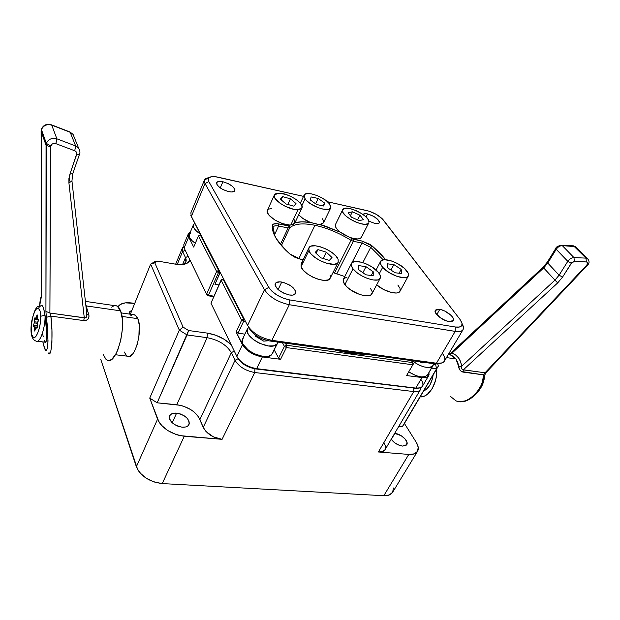 <?xml version="1.0" encoding="UTF-8"?>
<svg xmlns="http://www.w3.org/2000/svg" width="620" height="620" viewBox="0 0 620 620"><rect width="100%" height="100%" fill="white"/><g stroke="black" fill="none" stroke-linecap="round" stroke-linejoin="round"><path stroke-width="0.93" d="M228.703 191.626C220.875 189.224 216.853 186.233 216.628 182.667C217.364 181.342 219.457 181.025 222.898 181.73L220.255 187.945L222.898 181.73C230.671 184.14 234.67 187.124 234.879 190.681C234.166 191.983 232.105 192.301 228.703 191.626L223.293 189.712L220.046 187.798L216.953 184.698L216.861 182.288L219.767 181.35L222.898 181.73L228.222 183.629L232.733 186.535L234.926 189.495L234.693 190.999L231.849 191.983L228.703 191.626M289.315 294.973C279.984 292.291 275.311 288.494 275.28 283.588C276.163 282.03 278.318 281.519 281.736 282.046L278.117 289.594L281.736 282.046C290.997 284.735 295.639 288.533 295.655 293.446C294.787 294.957 292.671 295.469 289.315 294.973L283.231 292.966L277.915 289.424L275.203 285.572L275.055 284.456L275.97 282.736L279.922 281.844L283.681 282.495L289.633 285.084L292.942 287.517L295.709 291.322L295.663 293.415L292.741 295.097L289.315 294.973M448.957 321.532C442.401 320.641 433.248 313.1 435.31 310.349L439.782 309.388L436.759 314.65L439.782 309.388C446.299 310.318 455.39 317.773 453.344 320.571L448.957 321.532L445.517 320.548L440.177 317.673L435.535 312.883L435.426 310.163L437.061 309.31L441.425 309.767L444.974 311.155L451.267 315.565L453.073 317.921L453.274 320.679L451.686 321.571L448.957 321.532M374.813 223.44L368.923 221.146L374.813 223.44C377.247 223.936 378.743 223.727 379.3 222.805C378.967 219.348 375.069 216.388 367.613 213.923L366.063 216.985L367.613 213.923L373.883 216.458L378.588 220.278L379.417 221.983L378.998 223.185L377.386 223.696L374.813 223.44M363.064 214.536C363.646 213.613 365.165 213.412 367.613 213.923L365.048 213.652L363.064 214.536M351.501 263.392L343.457 279.101C342.767 280.542 343.24 282.387 344.883 284.634L353.028 268.809C351.354 266.577 350.85 264.763 351.517 263.361C353.594 258.013 372.62 264.546 378.556 272.575L372.442 267.22L367.009 264.221L361.406 262.183L354.462 261.578L351.819 262.903L351.284 264.035L351.308 265.438L353.028 268.809L356.748 272.498L361.902 275.931L367.675 278.558L373.163 279.976L377.503 279.961L379.022 279.411L380.494 277.357L380.393 275.931L378.556 272.575C380.37 274.885 380.92 276.776 380.207 278.248C378.216 283.603 358.771 276.9 353.028 268.809L344.883 284.634C350.502 292.818 369.822 299.375 371.899 293.872L380.2 278.264M308.93 247.837L301.149 263.88L301.095 266.647L308.923 250.542L308.93 247.837C311.287 241.327 335.529 250.953 338.125 259.369L335.839 255.905L331.723 252.332L326.399 249.162L320.664 246.876L315.347 245.799L311.232 246.101L308.969 247.76L308.659 249.038L309.752 252.231L311.124 254.037L315.278 257.703L320.726 260.958L326.624 263.298L334.273 264.329L337.435 263.229L338.233 262.198L338.125 259.369L338.171 262.322C335.916 268.871 311.085 258.928 308.923 250.542L301.095 266.647C303.134 275.172 327.786 284.96 330.142 278.24L328.042 279.93L323.966 280.395L318.587 279.403L312.736 277.109L307.342 273.862L303.25 270.18L301.095 266.647L301.157 263.856M274.381 194.975L267.39 210.358C264.624 214.768 280.643 225.292 289.865 225.06L290.78 225.037L297.995 209.684C289.153 210.467 271.521 199.438 274.381 194.975L278.558 193.169L275.412 193.882L274.536 194.688L274.187 195.75L275.102 198.501L280.147 203.329L285.216 206.297L293.399 209.211L297.995 209.684L301.064 208.886L301.87 208.041L301.894 205.654L299.855 202.631L296.073 199.446L291.129 196.563L285.743 194.393L278.558 193.169C287.525 192.588 304.738 203.391 301.94 207.909L297.995 209.684L290.78 225.037L294.748 223.169L301.94 207.925M301.886 205.631L305.071 198.881L304.102 195.137C305.722 190.286 324.803 196.99 329.623 204.034L326.538 200.958L322.106 197.974L316.975 195.517L311.899 193.959L307.636 193.525L304.823 194.3L303.916 196.176L304.234 197.447L306.381 200.423L310.248 203.585L317.913 207.584L323.082 209.149L328.957 209.258L330.747 207.84L330.879 206.747L329.623 204.034L330.692 207.956C329.166 212.815 309.69 205.964 305.071 198.881L301.886 205.631M342.674 209.723L335.265 224.921L342.674 209.723C344.883 203.732 370.427 215.799 369.009 222.154L368.257 219.612L365.63 216.581L361.538 213.505L356.585 210.847L351.509 208.994L347.053 208.219L343.891 208.653L342.504 210.234L343.139 212.753L345.728 215.814L349.874 218.961L354.942 221.689L360.135 223.572L364.63 224.308L367.738 223.804L368.807 222.82C366.645 228.873 340.566 216.403 342.504 210.234L335.265 224.921C335.017 226.904 336.683 229.322 340.264 232.167L344.906 235.158L350.083 237.483C356.144 239.49 359.91 239.46 361.367 237.39L368.792 222.836M314.945 225.285C327.151 227.966 339.187 232.988 351.06 240.343L334.482 273.126L351.06 240.343L353.307 241.281L336.73 273.97L353.307 241.281L351.06 240.343C339.187 232.988 327.151 227.966 314.945 225.285L298.747 258.835L314.945 225.285C302.847 222.851 294.446 223.688 289.742 227.796C294.446 223.688 302.847 222.851 314.945 225.285M379.332 273.637L382.679 267.321C380.579 264.856 379.882 262.888 380.587 261.4C382.501 256.626 399.675 262.454 406.046 269.956C408.278 272.498 409.022 274.536 408.278 276.086C406.441 280.86 388.911 274.9 382.679 267.321L379.332 273.637M193.456 224.672L189.371 234.43C188.589 237.011 190.565 239.971 195.308 243.304L192.44 241.072L189.805 237.847L189.201 235.003L190.681 232.973M200.33 234.004C194.975 230.516 192.688 227.401 193.463 224.649L194.758 223.231L193.3 225.215L193.928 228.028L196.587 231.237L200.33 234.004M427.521 375.03L425.157 376.681L421.112 376.906L416.005 375.642L408.789 371.923C417.787 377.301 424.034 378.34 427.521 375.03L433.055 365.63C428.722 369.094 421.693 367.443 411.943 360.677L418.802 364.994L424.181 366.963L428.862 367.528L430.699 367.249L433.055 365.63L427.521 375.03L433.473 364.366L435.666 364.653L433.473 364.351L433.489 363.661L433.07 365.606M277.628 343.116L271.7 354.617L268.297 356.322L263.213 356.477L254.192 353.788L248.636 350.447L243.133 344.425L242.358 342.457L242.575 339.086C237.561 347.417 265.406 362.281 271.7 354.617L276.853 344.185C270.607 351.718 242.583 336.776 247.543 328.585L248.55 327.244L247.155 330.119L248.147 333.862L249.504 335.893L253.704 339.869L259.3 343.224L268.359 345.96L273.451 345.844L276.853 344.185L272.505 353.493M129.355 314.077L129.41 312.201L131.944 310.295L129.782 311.573L129.355 314.077M394.832 433.411L391.329 439.347L394.832 433.411L401.233 435.736L405.255 439.138L407.092 442.75L406.1 445.369L402.582 446.09C397.862 445.338 394.08 443.036 391.236 439.2L394.56 442.696L399.396 445.354L402.582 446.09L406.767 444.649C409.138 441.347 401.032 433.76 394.832 433.411L394.832 433.411M176.607 413.121L172.205 422.793L176.607 413.121L173.135 413.308L170.585 414.532L169.361 416.609L169.655 419.244L171.438 422.018L174.445 424.514L178.203 426.335L182.141 427.203C173.305 425.219 169.128 421.43 169.609 415.826C170.694 413.772 173.026 412.874 176.607 413.121C185.395 415.121 189.534 418.918 189.023 424.522C187.953 426.521 185.667 427.413 182.141 427.203L185.636 426.979L188.147 425.707L189.309 423.592L188.953 420.964L187.147 418.229L184.179 415.78L180.482 413.989L176.607 413.121M436.224 363.816L435.666 364.653L436.55 368.792L402.31 426.715L398.792 426.374L402.31 426.715L438.511 365.823L402.31 426.715L404.426 423.468L416.183 442.176L404.426 423.468L438.511 365.823L436.55 368.792L431.59 368.117L436.55 368.792L435.666 364.653L436.224 363.816M384.322 443.036L385.671 446.725L385.036 449.725L382.478 451.577L378.386 451.972L413.765 391.569L254.743 372.519C245.551 370.799 238.979 366.738 235.034 360.321L203.236 427.358L199.935 419.414C195.61 411.424 187.883 406.526 176.77 404.728L207.126 337.675L187.077 334.955L188.589 330.522L207.374 333.118C216.651 334.661 224.579 338.52 231.159 344.681L224.316 339.365L216 335.319L207.374 333.118L188.589 330.522L183.109 327.128L154.775 262.779L157.689 261.082L175.258 264.112L182.412 264.507L187.542 263.012L189.1 261.632L189.898 259.881L186.899 263.368C184.117 264.686 180.234 264.934 175.258 264.112L157.689 261.082L154.775 262.779L150.637 264.104L130.355 314.216L150.637 264.104L154.775 261.694L150.637 264.104L179.32 330.15L150.637 264.104L154.775 262.779L183.109 327.128L188.589 330.522L157.162 402.814L180.366 405.317L184.008 406.371L190.929 409.719L193.944 411.889L198.532 416.826L203.236 427.358L206.034 431.551L213.358 436.844L222.084 439.324L180.087 435.635L175.824 434.434L167.741 430.528L161.316 425.157L159.061 422.197L149.738 398.094L157.162 402.814L149.738 398.094L179.32 330.15L187.077 334.955L207.126 337.675L176.77 404.728L157.162 402.814L187.077 334.955L179.32 330.15L183.109 327.128L179.32 330.15L149.738 398.094L157.558 419.205L136.369 466.767L157.558 419.205C162.293 428.567 171.198 434.256 184.264 436.263L162.239 483.577L383.803 495.721L408.774 454.429L414.253 453.879L417.555 451.329L418.213 447.214L416.183 442.176C418.446 445.865 418.887 448.942 417.524 451.383C416.02 453.7 413.106 454.716 408.774 454.429L378.386 451.972L408.774 454.429L383.803 495.721C388.089 495.892 391.019 494.752 392.599 492.319L417.524 451.383M177.235 264.399L182.598 251.596L185.496 257.602L182.59 264.492L185.496 257.602L185.884 261.919L183.489 264.26C186.194 262.818 186.86 260.601 185.496 257.602L188.124 256.223L185.496 257.602L182.598 251.596L182.288 248.302L183.667 246.768C181.986 247.853 181.629 249.465 182.598 251.596L185.202 250.224L182.598 251.596L177.235 264.399M134.726 303.42L125.341 302.854L120.241 304.474L118.033 306.668C120.326 303.327 125.008 302.118 132.076 303.025L134.726 303.42M420.453 389.593L385.129 449.57C383.981 451.391 381.734 452.189 378.386 451.972L413.765 391.569L413.819 388.19L413.765 391.569C418.492 391.979 420.871 390.631 420.91 387.539L420.453 389.593C419.384 391.267 417.159 391.925 413.765 391.569L254.743 372.519L254.905 368.822L254.743 372.519C245.551 370.799 238.979 366.738 235.034 360.321L238.134 358.67L235.034 360.321L231.338 352.648L234.267 351.083L231.338 352.648C226.587 344.883 218.519 339.892 207.126 337.675L207.374 333.118L207.126 337.675C218.519 339.892 226.587 344.883 231.338 352.648L199.935 419.414L231.338 352.648L235.034 360.321L203.236 427.358C206.832 433.954 213.11 437.937 222.084 439.324L254.743 372.519L222.084 439.324L184.264 436.263L162.239 483.577L383.803 495.721L389.259 494.985L392.599 492.311M100.75 359.344L136.369 466.767C140.786 476.292 149.405 481.895 162.239 483.577L153.969 481.942L146.103 478.152L139.918 472.804L137.772 469.813L100.75 359.344M392.631 492.257L393.437 487.979M154.775 261.694L157.689 261.082L154.775 261.694M437.542 363.653L438.511 365.823L437.542 363.653M243.567 337.753L242.583 339.062M277.969 342.108L276.853 344.185L277.969 342.116M268.468 340.775L263.663 341.124L255.432 336.203L255.215 334.986L255.432 336.203L263.663 341.124L268.468 340.775M258.455 337.071L258.098 337.799L258.455 337.071M425.498 362.553L421.817 362.956L419.786 361.762L421.817 362.956L425.498 362.553M422.577 362.15L422.127 362.917L422.577 362.15M400.001 291.237L398.048 292.702L396.312 293.02L391.747 292.586L383.548 289.494L376.697 284.851C384.09 291.663 398.242 295.5 399.993 291.253L408.278 276.086M382.679 267.321L389.104 272.575L397.381 276.52L404.628 277.76L406.356 277.481L408.363 275.923L408.239 273.273L404.271 268.204L397.071 263.322L391.623 260.981L384.47 259.687L381.409 260.501L380.308 262.57L380.572 263.988L382.679 267.321M401.179 269.406L401.83 273.521L395.079 272.777L387.686 267.887L387.136 263.802L393.871 264.585L401.179 269.406L401.83 273.521L395.079 272.777L387.686 267.887L387.136 263.802L393.871 264.585L390.949 270.041L393.871 264.585L401.179 269.406L399.117 273.219L401.179 269.406M437.79 363.599L433.675 363.684L269.46 340.93L263.392 339.357L257.401 336.443L252.433 332.653L249.287 328.585C253.41 334.924 260.137 339.039 269.46 340.93L433.675 363.684L438.402 363.405M362.816 262.593L370.737 247.31L383.199 259.819L370.737 247.31L362.816 262.593M351.935 262.772L362.034 243.063L370.737 247.31L372.233 246.016L385.702 259.703L380.029 253.154L372.233 246.016L370.737 247.31L362.034 243.063L353.307 241.281L353.361 239.274L362.08 241.064L372.233 246.016L369.962 244.381L362.08 241.064L362.034 243.063L362.08 241.064L352.238 238.809L351.06 240.343L352.238 238.809L353.361 239.274L353.307 241.281L362.034 243.063L351.935 262.772M357.608 219.937L359.98 215.218L363.421 219.643L359.205 220.658L351.509 217.202L348.115 212.761L352.377 211.8L359.98 215.218L357.608 219.937M350.409 215.752L352.377 211.8L350.409 215.752M324.493 202.957L323.082 205.887L324.493 202.957L323.795 206.034L316.68 204.554L310.318 199.981L311.116 196.951L318.176 198.447L324.493 202.957L323.795 206.034L316.68 204.554L310.318 199.981L311.116 196.951L318.176 198.447L315.627 203.794L318.176 198.447L324.493 202.957M296.011 203.577L293.841 206.158L285.975 203.941L280.349 199.144L282.619 196.618L290.416 198.834L296.011 203.577L293.841 206.158L285.975 203.941L280.349 199.144L282.619 196.618L281.147 199.826L282.619 196.618L290.416 198.834L287.804 204.453L290.416 198.834L296.011 203.577M267.406 210.335L267.305 212.272L269.01 215.225L274.738 219.945L282.557 223.626L289.865 225.06L288.199 225.874L289.013 225.796L289.742 227.796L281.395 245.551L289.742 227.796L288.114 227.958L280.411 244.381L288.114 227.958L278.605 226.013L274.42 235.034L278.605 226.013L278.69 223.921L288.199 225.874L288.114 227.958L289.742 227.796L289.013 225.796L289.865 225.06L293.601 224.339L294.756 223.146M273.118 227.501L273.257 226.974C273.931 225.788 275.714 225.471 278.605 226.013C275.264 225.409 273.435 225.905 273.118 227.501L272.288 225.641C272.661 223.789 274.8 223.215 278.69 223.921L278.605 226.013L288.114 227.958L288.199 225.874L277.38 223.704L273.397 224.099L272.288 225.641L274.908 236.197L273.118 227.501M323.16 258.524L326.306 252.169L332.01 257.517L329.336 260.385L320.858 257.835L315.146 252.425L317.928 249.628L326.306 252.169L323.16 258.524M316.107 253.34L317.928 249.628L316.107 253.34M373.24 271.785L371.248 275.567L373.24 271.785L373.201 275.846L365.808 274.776L358.5 269.615L358.647 265.592L365.994 266.693L373.24 271.785L373.201 275.846L365.808 274.776L358.5 269.615L358.647 265.592L365.994 266.693L362.871 272.699L365.994 266.693L373.24 271.785M442.703 353.849C445.741 358.321 445.548 361.336 442.122 362.886L433.675 363.684L436.449 363.219L271.878 340.326L269.46 340.93L271.878 340.326C260.64 338.032 252.542 333.079 247.581 325.461L190.805 215.31M363.421 219.643L359.205 220.658L351.509 217.202L348.115 212.761L352.377 211.8L359.98 215.218L363.421 219.643M335.451 224.37L335.397 226.432L336.319 228.222L340.264 232.167L324.942 225.951L310.318 222.433L301.855 221.844L294.965 222.704C299.088 221.65 304.211 221.557 310.318 222.433L302.947 218.496L298.701 214.784C301.382 217.775 305.257 220.325 310.318 222.433L317.882 224.409L319.928 224.448L323.485 222.774L322.26 223.913L319.928 224.448L340.264 232.167L352.238 238.809L350.083 237.483L354.446 238.685L358.081 238.956L360.553 238.266L361.576 236.708M332.01 257.517L329.336 260.385L320.858 257.835L315.146 252.425L317.928 249.628L326.306 252.169L332.01 257.517M208.529 177.669L205.832 178.506C204.081 179.606 203.817 181.296 205.042 183.582L208.824 181.598L268.793 287.409L208.824 181.598L205.042 183.582L204.484 179.978L190.859 212.823L191.317 216.574L205.042 183.582L264.461 289.711L268.793 287.409L272.103 291.408L277.217 295.205L283.34 298.189L289.509 299.894C280.054 297.778 273.149 293.617 268.793 287.409L264.461 289.711L247.581 325.461L191.317 216.574L205.042 183.582L264.461 289.711C269.661 297.189 277.946 302.188 289.315 304.714L289.509 299.894L455.243 326.996L289.509 299.894L289.315 304.714C277.946 302.188 269.661 297.189 264.461 289.711L247.581 325.461C252.542 333.079 260.64 338.032 271.878 340.326L289.315 304.714L455.204 331.382L455.243 326.996L459.358 327.042L461.729 325.663L462.016 323.074L460.211 319.703L382.199 218.728L376.379 214.419L369.226 211.219L327.469 201.74L366.955 210.599C373.992 212.521 379.51 215.713 383.486 220.17L460.211 319.703L462.14 323.725C462.257 326.538 459.955 327.631 455.243 326.996L455.204 331.382L436.449 363.219L271.878 340.326L289.315 304.714L455.204 331.382C460.869 332.126 463.621 330.801 463.466 327.391L462.164 324.012C463.551 326.322 463.853 328.189 463.055 329.623C461.908 331.398 459.288 331.987 455.204 331.382L436.449 363.219C440.51 363.723 443.145 363.033 444.362 361.15L463.055 329.623M204.484 179.978L209.118 177.599M289.78 253.944C279.883 245.086 274.156 237.072 272.583 229.912L272.288 225.641L273.04 231.694L276.272 238.623L285.588 250.038L289.78 253.944L300.956 259.385L295.019 257.354L289.78 253.944M303.134 259.796L300.956 259.385L303.134 259.796M344.767 276.543L333.01 272.552L344.767 276.543M208.824 181.598C207.793 179.692 208.002 178.289 209.452 177.382C211.242 176.398 214.063 176.328 217.922 177.157L303.529 196.369L215.427 176.723L211.265 176.746L208.738 177.956L208.25 180.195L208.824 181.598M370.341 288.106L372.116 291.508L372.194 292.966L370.69 295.081L369.163 295.663L364.831 295.748L359.368 294.384L350.959 290.137L346.495 286.494L343.387 281.883L343.464 279.085M343.728 278.675L347.022 277.132M330.142 275.218L330.452 276.768M301.266 263.655L302.304 262.617M268.499 209.188L271.591 208.444M294.097 219.565L294.903 222.727M322.478 218.775L323.586 220.937L323.516 222.704M397.862 285.022L400.001 288.377L400.078 291.082M219.201 270.537L218.597 270.428L200.299 234.972L200.88 235.081L200.299 234.972L218.597 270.428L219.201 270.537M207.429 295.663L208.413 295.306L206.592 294.198L207.429 295.663L213.667 296.654L207.429 295.663L208.413 295.306L213.885 296.174L208.413 295.306L218.48 272.583L220.038 272.854L214.97 284.278L218.899 284.921L214.97 284.278L220.092 272.265L220.038 272.854L218.48 272.583L216.636 271.467L206.592 294.198L184.109 247.985L188.689 237.057L193.703 247.101L198.423 235.956L216.636 271.467L206.592 294.198L208.413 295.306L218.48 272.583L218.597 270.428L216.636 271.467L218.48 272.583L218.597 270.428L216.636 271.467L198.423 235.956L200.299 234.972L198.423 235.956L200.299 234.972L198.423 235.956L193.703 247.101L188.689 237.057L188.341 233.817L189.798 232.275L188.201 234.251L188.689 237.057L184.109 247.985L183.776 247.155M188.333 233.841L183.791 244.699L184.109 247.985L206.592 294.198M221.138 279.922L210.971 303.196L221.177 280.333L241.622 320.191L243.699 319.083L223.161 279.279L243.699 319.083L241.622 320.191L243.59 321.392L241.622 320.191L236.104 331.995L238.057 333.196L243.59 321.392L243.699 319.083L244.334 319.176L243.699 319.083L243.59 321.392L245.629 321.695L243.59 321.392L238.057 333.196L244.908 334.157L238.057 333.196L236.104 331.995L243.73 346.735L247.791 350.75L253.301 354.144L262.353 356.95L280.573 359.305L286.432 347.58L412.788 364.785L412.827 362.607L412.788 364.785L413.362 363.979L411.463 360.608L412.827 362.607L286.525 345.247L285.363 343.139L286.525 345.247L412.827 362.607L413.362 363.979L406.573 375.557L421.98 377.549L415.811 388.081L256.626 368.652L262.353 356.95C253.107 355.151 246.473 351.067 242.443 344.697L236.879 356.438L210.971 303.196L221.177 280.333L241.622 320.191L236.104 331.995L242.443 344.697L236.879 356.438C240.839 362.847 247.427 366.916 256.626 368.652L262.353 356.95L280.573 359.305L286.432 347.58L412.788 364.785L406.573 375.557L407.162 374.744L406.573 375.557L421.98 377.549L415.811 388.081C419.205 388.446 421.43 387.802 422.491 386.136L428.637 375.697C427.606 377.317 425.382 377.937 421.98 377.549L426.095 377.41L427.568 376.782L429.04 374.565L428.916 372.667L428.645 375.681M221.332 279.728L223.161 279.279L221.177 280.333L223.774 279.38L222.123 279.674M334.668 349.967L351.416 353.253L366.552 354.384C356.988 354.346 346.363 352.873 334.668 349.967M353.935 352.64L348.587 352.834L353.935 352.64M416.485 388.36L255.471 368.9L250.093 367.567L244.815 365.002L240.467 361.607L237.731 357.918C241.288 363.676 247.21 367.342 255.471 368.9L256.626 368.652C247.427 366.916 240.839 362.847 236.879 356.438L210.932 303.087M280.573 359.305L278.589 358.089L274.257 349.951L278.589 358.089L284.433 346.363L282.449 342.736L284.433 346.363L278.589 358.089L280.573 359.305M286.432 347.58L286.525 345.247L284.433 346.363L286.432 347.58L284.433 346.363L286.525 345.247L286.432 347.58M256.626 368.652L415.811 388.081L256.626 368.652M421.305 379.952C423.778 383.865 423.429 386.485 420.267 387.802L414.478 388.267L417.864 388.19M33.434 326.732L37.347 327.236L33.403 326.717L33.418 325.175L37.332 325.678L33.441 325.113L37.332 325.616L33.441 325.113L33.434 326.717M34.309 322.896L37.394 323.299L38.355 320.819L38.432 319.23L37.332 318.889L37.231 314.937L37.432 319.067L38.401 319.199L37.285 324.167L37.386 323.307L34.309 322.896L33.441 325.113L34.309 322.896M37.409 323.237L34.332 322.834L37.409 323.237M34.581 318.145L34.332 322.834L34.425 319.176L38.541 319.726L34.425 319.176L34.581 318.145L35.611 318.277L34.581 318.145M35.805 318.362L37.293 318.564L34.922 317.765L35.712 318.354L36.053 317.983L35.79 318.37M37.301 318.145L36.053 317.983L37.301 318.145M37.37 315.386L36.898 315.324L36.053 317.983L36.874 315.386L37.378 315.456L36.898 315.324L37.37 315.386M48.197 352.888C51.941 359.894 53.142 330.739 50.863 316.115L46.353 317.324C47.724 327.096 48.197 336.722 47.755 346.185C46.678 352.075 45.337 351.85 43.733 345.51L42.881 341.915M39.665 305.753L41.517 295.926L41.439 129.611C43.462 125.38 46.895 123.884 51.731 125.132L70.207 132.308L75.663 145.971L78.577 148.072L79.709 150.513L78.577 148.072L75.663 145.971L56.862 138.803C51.941 137.57 48.438 139.097 46.361 143.391L50.639 145.964C51.677 143.817 53.428 143.05 55.893 143.662L56.862 138.803L51.731 125.132C46.895 123.884 43.462 125.38 41.439 129.611L41.137 131.479L46.05 145.282L46.361 143.391L41.439 129.611L46.361 143.391C48.438 139.097 51.941 137.57 56.862 138.803L51.731 125.132L70.207 132.308L75.663 145.971L56.862 138.803L55.893 143.662L53.498 143.507L52.018 144.158L50.483 146.909L49.902 313.038L84.273 317.758L68.921 182.947L68.921 178.537L69.928 174.135L76.818 153.458L75.795 151.412L74.733 150.784L55.893 143.662L74.733 150.784L75.663 145.971L74.733 150.784C76.462 151.59 77.105 152.869 76.655 154.62L79.523 154.171L76.655 154.62L69.928 174.135L72.788 173.623L69.928 174.135L68.921 182.947L71.951 180.97L68.921 182.947L84.273 317.758L83.731 320.579L50.863 316.115L51.925 329.863L51.933 342.356L50.886 350.827L50.344 352.416L49.011 353.524M107.012 360.073C116.01 366.443 127.255 326.306 120.59 310.845L86.219 305.916L89.055 316.084L88.009 319.176L86.118 320.401L83.731 320.579L50.863 316.115L49.902 313.038L50.639 145.964L46.361 143.391L45.926 311.387L48.004 340.628L47.755 346.185L46.678 350.44L45.609 350.23L43.733 345.51M115.475 354.749L127.247 356.167C134.47 361.057 143.197 330.569 137.849 318.665L121.969 316.425L137.849 318.665L136.757 316.526L133.974 314.542M41.098 131.293L41.517 295.926L41.098 131.13L46.05 145.282L50.483 146.909L46.05 145.282L45.926 311.387L49.902 313.038L45.926 311.387L46.353 317.324L50.863 316.115L49.902 313.038L84.924 317.944L86.568 316.882L86.831 314.247L88.885 314.968C89.381 318.665 87.668 320.532 83.731 320.579L84.273 317.758C86.072 318.145 86.94 317.176 86.901 314.851L86.831 314.231M36.425 341.263C40.222 342.976 45.555 327.011 45.043 315.177L46.733 333.196L46.5 339.799L45.586 342.387L46.268 341.155L46.74 335.761L46.198 324.221L44.392 311.705L43.028 306.885L41.943 305.583M42.757 334.444L43.237 336.792M44.229 340.403L44.71 341.558M124.209 351.966L126.511 355.678L127.96 356.415L129.526 356.353L132.804 353.826L134.385 351.447L137.105 344.898L138.888 336.862L139.221 324.818L137.849 318.665L135.036 314.882L121.249 312.922M132.393 314.743L130.766 315.743M103.191 354.516L106.028 359.399L107.833 360.383L109.802 360.313L111.864 359.181L115.956 353.904L117.808 349.951L120.776 340.155L122.349 329.212L122.279 318.897L120.59 310.845L119.226 308.078L117.583 306.296L115.731 305.551M113.747 305.862L111.701 307.195M72.765 173.081L71.951 180.97L86.901 314.851L86.839 314.262L88.885 314.968L85.746 304.552L86.219 305.916L120.59 310.845L117.133 306.009L85.39 301.382M74.284 137.4L73.075 134.393L69.649 131.874L73.075 134.393L78.577 148.072C79.988 150.606 80.306 152.636 79.523 154.171L72.788 173.623M41.029 305.575L42.385 305.784C43.261 306.822 44.144 309.961 45.043 315.177L40.711 316.254L40.269 323.462L38.719 330.553L36.479 335.714L34.867 337.42L33.387 337.497L31.752 334.637L31.209 326.647L32.666 317.122L34.736 311.403L36.324 309.093L38.572 308.543L40.083 311.132L40.711 316.254L45.043 315.177C45.555 326.911 40.3 342.783 36.503 341.287M35.991 341.078C31.473 339.473 30.016 332.956 31.62 321.517C35.751 304.358 37.603 306.319 42.354 305.776C40.385 305.714 39.122 306.637 38.572 308.543C39.866 309.442 40.579 312.007 40.711 316.254C41.145 329.561 33.976 343.999 31.752 334.637C29.341 325.973 34.588 305.722 38.572 308.543C39.13 306.621 40.401 305.707 42.385 305.784L41.796 305.644M33.403 326.717L37.347 327.228L34.301 326.849L34.55 331.018L35.875 327.678L36.936 328.251L37.2 327.864L37.285 324.167L36.867 328.244L36.061 327.624L37.231 327.771L36.053 327.616L37.231 327.771M41.098 131.13L41.416 129.146C43.4 124.907 46.787 123.473 51.561 124.853L70.037 132.021L73.075 134.393M41.424 297.112L41.478 295.507M36.053 327.616L34.542 331.01L34.48 327.523L35.859 327.701L34.48 327.523L34.34 326.864L37.34 327.252L34.34 326.864M34.945 330.421L34.395 330.351L34.945 330.421M37.797 322.229L34.495 321.796L37.797 322.229M37.301 318.076L36.076 317.913L37.301 318.076M38.409 319.207L37.471 319.083L38.409 319.207M450.422 353.392L452.042 353.121L543.686 267.941L543.081 267.243L543.686 267.941L547.747 263.035L547.344 262.097L547.747 263.035L556.218 249.317L555.791 248.395L556.218 249.317C557.868 246.938 559.899 245.714 562.301 245.636L575.67 246.659L574.205 246.233L585.993 258.122L573.981 257.594L562.301 245.636C559.899 245.714 557.868 246.938 556.218 249.317L567.796 261.33L559.108 275.172L547.747 263.035L559.108 275.172L554.962 280.124L543.686 267.941L554.962 280.124L461.652 366.242L460.621 361.755L458.599 357.972L455.692 355.051L452.042 353.121L543.686 267.941L547.747 263.035L556.218 249.317L567.796 261.33C569.486 258.935 571.547 257.688 573.981 257.594L562.301 245.636L573.562 245.838L585.993 258.122L588.194 259.261L585.993 258.122L586.365 261.927C587.721 262.183 588 263.089 587.194 264.647L588.109 264.538L587.194 264.647L485.042 372.783L463.365 369.807L557.69 282.906L562.542 277.132L571.872 262.531L574.345 261.423L586.799 261.997L587.659 263.206L586.714 265.252L587.303 265.562L586.714 265.252L485.042 372.783L485.755 372.922L485.042 372.783L483.608 374.891L461.28 371.458L459.404 369.179L457.738 362.359L455.956 358.965L453.336 356.337L448.531 354.113M458.707 401.435L464.279 401.086L467.154 400.109L469.983 398.637L475.238 394.304L477.532 391.553L481.167 385.229L482.414 381.804L483.608 374.891L484.507 375.689L485.755 372.922L588.109 264.538C589.543 262.772 589.326 260.772 587.458 258.54L575.67 246.659L576.414 247.411L573.562 245.838L561.658 245.249C557.985 245.908 556.024 246.954 555.791 248.395L547.344 262.097L548.312 261.973M446.462 357.601L455.956 358.965L446.462 357.601M557.365 247.543L558.984 246.566M423.592 391.05C428.714 388.562 431.907 383.168 433.171 374.852L432.396 378.944L429.838 385.16L426.103 389.577L423.592 391.05M436.72 368.846L436.433 375.991L435.527 380.525L432.194 388.608L427.32 394.328L424.545 396.017L420.135 396.901C428.932 397.784 437.821 383.013 436.72 368.846M574.345 261.423L586.365 261.927L585.993 258.122L573.981 257.594L574.345 261.423L573.981 257.594C571.547 257.688 569.486 258.935 567.796 261.33L571.253 263.291L574.345 261.423M562.542 277.132L571.253 263.291L567.796 261.33L559.108 275.172L562.542 277.132L559.108 275.172L554.962 280.124L557.69 282.906L562.542 277.132M460.947 401.551C467.441 403.264 484.298 390.918 484.514 375.588L483.608 374.891C485.421 386.237 467 407.107 455.692 400.644L449.973 396.025M451.368 353.4L449.965 354.384M463.365 369.807L557.69 282.906L554.962 280.124L461.652 366.242L461.691 368.613L462.83 369.807L485.042 372.783L483.608 374.891L462.853 372.07L463.365 369.807L462.853 372.07C460.288 371.132 458.87 369.233 458.599 366.381L461.652 366.242C461.21 368.396 461.784 369.59 463.365 369.807M547.344 262.097L543.081 267.243L450.446 353.369L452.042 353.121L450.004 354.586L452.042 353.121C457.56 355.245 460.761 359.615 461.652 366.242L458.599 366.381L455.956 358.965L450.004 354.586M300.336 203.166L304.102 195.137M376.069 269.987L380.587 261.4M242.567 339.094L247.543 328.585M175.646 264.182L182.288 248.302M186.899 263.368L183.489 264.26M323.485 222.774L330.692 207.956M272.583 229.912L273.412 231.686M330.142 278.24L338.171 262.338M462.14 323.725L463.466 327.391M205.832 178.506L209.452 177.382M37.386 341.248L45.136 342.194M43.749 345.712L42.85 341.915M39.602 305.769C40.083 299.84 40.695 296.879 41.439 296.887M41.478 295.717L41.493 297.034M450.446 353.369L448.973 354.144L449.686 354.477L448.423 354.291"/></g></svg>

